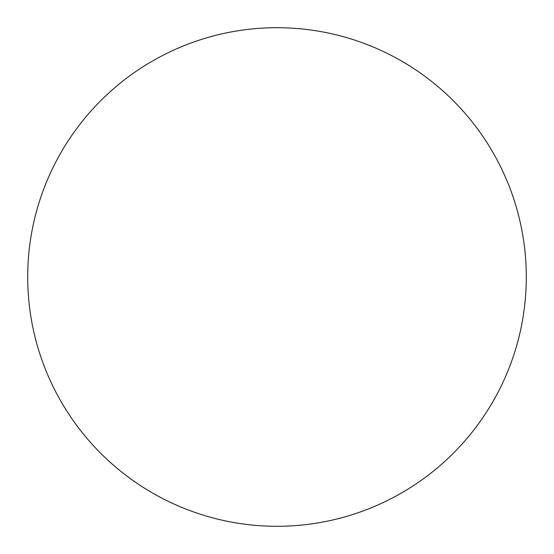 <?xml version="1.0" encoding="UTF-8"?>
<svg xmlns="http://www.w3.org/2000/svg" width="554" height="554" viewBox="0 0 554 554"><rect width="100%" height="100%" fill="white"/><g stroke="black" fill="none" stroke-linecap="round" stroke-linejoin="round"><path stroke-width="0.83" d="M27.7 277A249.3 249.3 0 0 1 277 27.7A249.3 249.3 0 0 1 526.3 277A249.3 249.3 0 0 1 277 526.3A249.3 249.3 0 0 1 27.7 277"/></g></svg>
